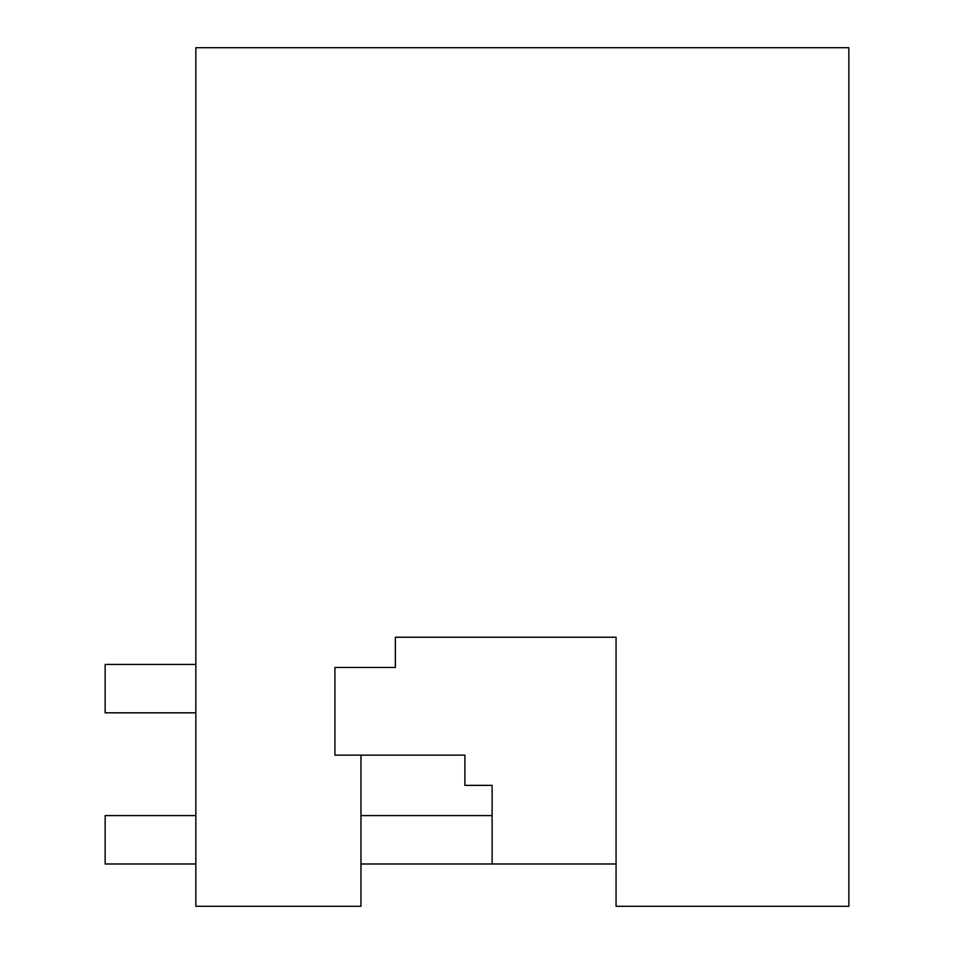 <?xml version="1.0" encoding="UTF-8"?>
<svg xmlns="http://www.w3.org/2000/svg" width="954" height="954" viewBox="0 0 954 954"><rect width="100%" height="100%" fill="white"/><g stroke="black" fill="none" stroke-linecap="round" stroke-linejoin="round"><path stroke-width="1.43" d="M464.908 755.139L360.97 755.139L360.97 906.3L195.844 906.3L195.844 47.7L848.857 47.7L848.857 906.3L616.069 906.3L616.069 637.236L395.373 637.236L395.373 667.466L334.914 667.466L334.914 755.139L464.908 755.139L464.908 785.369L492.121 785.369L492.121 863.978L616.069 863.978L360.97 863.978M195.844 664.437L105.143 664.437L105.143 712.817L195.844 712.817M195.844 863.978L105.143 863.978L105.143 815.598L195.844 815.598M492.121 815.598L360.97 815.598"/></g></svg>
